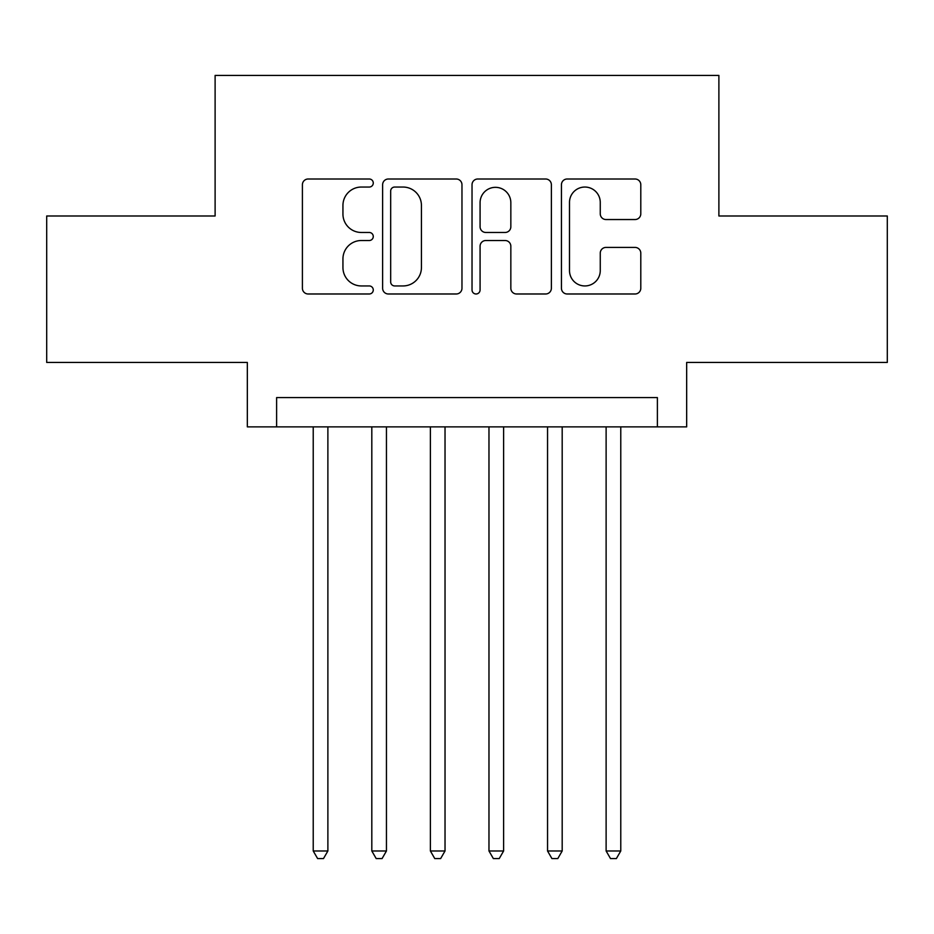 <?xml version="1.0" encoding="UTF-8"?>
<svg xmlns="http://www.w3.org/2000/svg" width="934" height="934" viewBox="0 0 934 934"><rect width="100%" height="100%" fill="white"/><g stroke="black" fill="none" stroke-linecap="round" stroke-linejoin="round"><path stroke-width="1.4" d="M373.273 183.017A4.028 4.028 0 0 0 369.257 179.001L308.162 179.001A5.744 5.744 0 0 0 302.406 184.745L302.406 288.244A5.744 5.744 0 0 0 308.162 293.988L369.257 293.988A4.028 4.028 0 0 0 373.273 289.972A4.028 4.028 0 0 0 369.257 285.944L361.341 285.944A18.4 18.4 0 0 1 342.941 267.544L342.941 258.916A18.4 18.4 0 0 1 361.341 240.517L369.257 240.517A4.028 4.028 0 0 0 373.273 236.489A4.028 4.028 0 0 0 369.257 232.473L361.341 232.473A18.4 18.4 0 0 1 342.941 214.073L342.941 205.445A18.4 18.4 0 0 1 361.341 187.045L369.257 187.045A4.028 4.028 0 0 0 373.273 183.017M635.038 219.537A5.744 5.744 0 0 0 640.794 213.781L640.794 184.745A5.744 5.744 0 0 0 635.038 179.001L567.195 179.001A5.744 5.744 0 0 0 561.439 184.745L561.439 288.244A5.744 5.744 0 0 0 567.195 293.988L635.038 293.988A5.744 5.744 0 0 0 640.794 288.244L640.794 253.172A5.744 5.744 0 0 0 635.038 247.417L606.003 247.417A5.744 5.744 0 0 0 600.258 253.172L600.258 270.556A15.376 15.376 0 0 1 584.871 285.944A15.376 15.376 0 0 1 569.495 270.556L569.495 202.421A15.376 15.376 0 0 1 584.871 187.045A15.376 15.376 0 0 1 600.258 202.421L600.258 213.781A5.744 5.744 0 0 0 606.003 219.537L635.038 219.537M657.384 426.873L686.665 426.873L686.665 362.439L887.3 362.439L887.3 215.987L718.888 215.987L718.888 75.409L215.112 75.409L215.112 215.987L46.7 215.987L46.7 362.439L247.335 362.439L247.335 426.873L657.384 426.873L657.384 397.58L276.616 397.58L276.616 426.873M461.968 184.745A5.744 5.744 0 0 0 456.224 179.001L388.369 179.001A5.744 5.744 0 0 0 382.625 184.745L382.625 288.244A5.744 5.744 0 0 0 388.369 293.988L456.224 293.988A5.744 5.744 0 0 0 461.968 288.244L461.968 184.745M477.776 179.001L545.631 179.001A5.744 5.744 0 0 1 551.375 184.745L551.375 288.244A5.744 5.744 0 0 1 545.631 293.988L516.595 293.988A5.744 5.744 0 0 1 510.84 288.244L510.84 246.272A5.744 5.744 0 0 0 505.096 240.517L485.832 240.517A5.744 5.744 0 0 0 480.076 246.272L480.076 289.972A4.028 4.028 0 0 1 476.06 293.988A4.028 4.028 0 0 1 472.032 289.972L472.032 184.745A5.744 5.744 0 0 1 477.776 179.001M394.697 187.045A4.028 4.028 0 0 0 390.669 191.073L390.669 281.916A4.028 4.028 0 0 0 394.697 285.944L403.033 285.944A18.4 18.4 0 0 0 421.432 267.544L421.432 205.445A18.4 18.4 0 0 0 403.033 187.045L394.697 187.045M510.84 202.713A15.376 15.376 0 0 0 495.464 187.337A15.376 15.376 0 0 0 480.076 202.713L480.076 226.717A5.744 5.744 0 0 0 485.832 232.473L505.096 232.473A5.744 5.744 0 0 0 510.84 226.717L510.84 202.713M313.229 426.873L313.229 850.979L327.881 850.979L327.881 426.873M327.881 850.979L323.479 858.591L317.63 858.591L313.229 850.979M371.814 426.873L371.814 850.979L386.454 850.979L386.454 426.873M386.454 850.979L382.064 858.591L376.204 858.591L371.814 850.979M430.387 426.873L430.387 850.979L445.028 850.979L445.028 426.873M445.028 850.979L440.638 858.591L434.777 858.591L430.387 850.979M488.972 426.873L488.972 850.979L503.613 850.979L503.613 426.873M503.613 850.979L499.223 858.591L493.362 858.591L488.972 850.979M547.546 426.873L547.546 850.979L562.186 850.979L562.186 426.873M562.186 850.979L557.796 858.591L551.936 858.591L547.546 850.979M606.119 426.873L606.119 850.979L620.771 850.979L620.771 426.873M620.771 850.979L616.37 858.591L610.521 858.591L606.119 850.979"/></g></svg>
